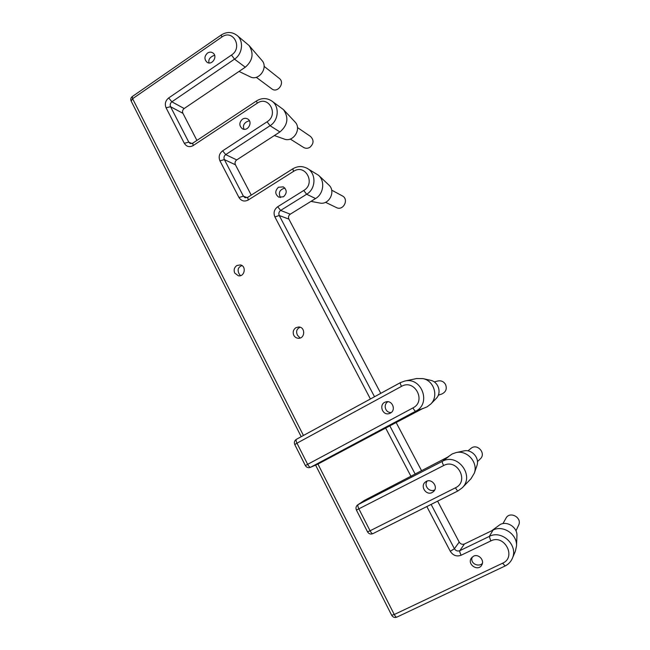 <?xml version="1.0" encoding="UTF-8"?>
<svg xmlns="http://www.w3.org/2000/svg" width="650" height="650" viewBox="0 0 650 650"><rect width="100%" height="100%" fill="white"/><g stroke="black" fill="none" stroke-linecap="round" stroke-linejoin="round"><path stroke-width="0.97" d="M280.483 197.576C278.102 192.766 279.581 189.605 284.928 188.102M331.662 190.133L342.322 195.877C349.326 199.298 343.249 211.266 336.399 207.569L325.536 202.304M482.381 563.42C478.554 567.434 469.796 563.55 472.16 557.115M515.978 530.831L518.611 525.208C522.535 517.652 509.722 510.673 505.944 518.261L502.946 523.624M467.911 450.881L470.933 448.427C477.141 442.886 486.541 453.383 480.269 458.908L477.441 461.614M434.671 489.986C429.439 492.538 423.507 485.883 427.172 481.065M300.146 338L297.57 335.376C295.726 331.589 296.595 328.884 300.186 327.251M244.148 129.269C242.669 126.254 243.539 123.744 246.74 121.745L249.348 120.689M290.274 139.043L303.582 147.428C305.63 148.606 307.734 148.566 309.887 147.306C313.844 143.683 314.064 140.067 310.529 136.451L297.481 127.554M438.295 395.192L441.854 393.989C445.989 391.966 447.2 388.765 445.494 384.394C443.69 381.509 441.147 380.372 437.872 380.973L434.224 381.899M391.251 412.506C385.312 413.034 382.923 404.698 387.863 401.733M240.467 275.657L239.111 273.845C237.177 269.823 238.136 267.069 241.987 265.59M209.072 62.936C208.301 60.255 209.316 58.061 212.127 56.347L214.581 55.185M264.103 66.332L279.338 78.431C285.317 82.802 277.526 93.559 271.806 88.871L256.262 77.293M283.498 196.771L278.801 197.178C274.893 194.204 274.779 190.897 278.46 187.241L283.319 186.883C287.097 189.914 287.154 193.204 283.498 196.771M242.474 119.178C244.254 118.097 246.001 118.032 247.707 118.983C253.313 122.103 247.658 132.121 242.255 128.676C238.981 125.678 239.054 122.509 242.474 119.178M207.521 53.056C209.406 51.862 211.217 51.837 212.94 52.959C218.124 56.396 211.892 65.951 206.944 62.181C204.108 59.223 204.303 56.184 207.521 53.056M234.748 273.081C233.537 270.018 234.227 267.507 236.803 265.549L240.321 264.908C246.732 265.915 244.668 277.152 238.331 275.779L234.748 273.081M293.816 335.335C292.549 332.174 293.264 329.623 295.945 327.673L298.724 326.974C305.476 326.95 305.248 338.569 298.496 338.276C296.433 338.195 294.873 337.212 293.816 335.335M390.333 413.116L389.512 413.473C382.314 416.252 378.332 403.788 385.808 401.928C392.218 399.742 396.467 410.183 390.333 413.116M432.177 492.489C426.124 495.901 419.778 486.07 425.392 482.024C430.999 477.149 439.148 486.956 433.379 491.668L432.177 492.489M473.517 556.189C478.424 553.508 484.754 560.178 481.804 564.964C478.327 571.894 466.96 564.647 471.226 558.253L473.517 556.189M443.625 465.554C457.08 457.925 469.633 481.325 455.463 487.793C456.633 489.897 457.494 490.937 458.039 490.896L462.223 487.809C475.012 475.743 457.429 452.546 442.366 461.337C442.057 461.874 442.471 463.279 443.625 465.554L356.419 510.087L367.526 531.854L370.069 530.782L358.914 508.934C357.858 506.699 357.581 505.253 358.101 504.619L364.358 500.427L448.703 456.576L442.366 461.337L358.101 504.619L364.358 500.427M415.204 474.134L389.821 425.856L317.939 464.067L310.611 467.261C309.774 467.374 308.766 466.375 307.613 464.262L296.969 443.186L294.767 444.559L305.362 465.562L412.945 407.924C426.709 401.213 414.554 378.552 401.481 386.384L296.969 443.186C296.01 441.147 295.823 439.855 296.4 439.311L400.359 382.671M389.821 425.856L422.979 408.428L415.675 411.214C415.074 411.19 414.164 410.085 412.945 407.924M457.974 490.913L372.856 533.666L458.039 490.896L462.223 487.809L470.982 478.733L474.321 473.159C478.319 462.41 467.139 449.889 456.105 452.579L452.262 453.911L447.606 457.145M374.522 396.744L279.248 215.507L288.901 219.123L380.762 393.339M396.24 422.679L421.493 470.567M437.613 501.15L459.201 542.092L454.415 548.722L431.121 504.408M464.433 543.977L493.041 530.108L489.312 536.413L490.782 540.946C504.238 533.731 516.823 557.139 502.653 563.184L505.074 565.947C508.414 564.322 510.827 561.811 512.322 558.407C518.611 545.415 501.8 529.523 489.312 536.413L459.81 550.68L464.433 543.977C462.272 544.757 460.533 544.123 459.201 542.092M502.653 563.184L394.257 614.518C395.281 616.411 396.126 617.289 396.809 617.142L504.985 566.053C508.357 564.411 510.802 561.86 512.322 558.407L515.344 551.346L516.514 545.919C517.311 534.235 503.019 524.712 493.041 530.108M257.189 103.228L256.498 100.953L192.725 143.195L190.19 143.52L188.768 142.131L170.552 106.722C169.796 104.804 170.227 103.163 171.86 101.814L234.512 59.142L245.269 67.218C252.769 60.653 254.044 53.43 249.104 45.557L236.941 35.336C243.977 40.674 242.621 54.007 234.512 59.142L231.481 55.055L168.691 97.939C165.425 100.653 164.556 103.935 166.067 107.786L184.308 143.301C186.542 146.754 189.507 147.501 193.213 145.551L257.189 103.228C268.613 95.022 279.102 114.53 267.093 121.786L222.649 150.824C219.261 153.538 218.359 156.877 219.944 160.843L238.981 197.519C241.321 201.094 244.408 201.923 248.259 199.997L293.556 171.373C305.281 163.304 316.087 183.398 303.753 190.482L277.696 206.741C274.17 209.446 273.236 212.842 274.893 216.929L370.402 398.986M245.269 67.218L184.178 108.517L171.86 101.814L168.691 97.939M166.067 107.786L170.552 106.722L182.902 113.287C182.162 111.418 182.585 109.826 184.178 108.517M182.902 113.287L196.918 140.416M293.556 171.373L292.793 168.821L247.658 197.381L245.082 197.714L243.384 196.17L224.364 159.599C223.568 157.625 224.023 155.959 225.713 154.611L270.059 125.718L279.923 131.95C287.787 125.198 288.966 117.756 283.473 109.614L271.749 100.978C279.727 106.169 278.744 120.486 270.059 125.718L267.093 121.786M279.923 131.95L236.722 159.916L225.713 154.611L222.649 150.824M219.944 160.843L224.364 159.599L235.406 164.767C234.634 162.841 235.072 161.224 236.722 159.916M235.406 164.767L251.249 195.114M274.893 216.929L279.248 215.507C278.419 213.468 278.882 211.77 280.646 210.421L306.646 194.252L315.567 198.543C323.57 193.928 325.227 181.285 318.598 175.321L307.149 168.35C316.436 173.119 316.136 188.866 306.646 194.252L303.753 190.482M315.567 198.543L290.257 214.191L280.646 210.421L277.696 206.741M288.901 219.123C288.096 217.141 288.543 215.499 290.257 214.191M516.937 536.079L516.945 535.787C517.522 527.451 507.309 520.658 500.151 524.526L491.717 530.749M476.816 465.936L476.929 465.611C479.789 457.933 471.794 448.996 463.872 450.913L463.572 450.978M435.971 398.694L436.191 398.474C441.902 392.892 438.514 381.867 430.641 380.315L430.308 380.242M422.175 408.858L427.074 406.859L430.796 404.016C438.782 396.224 434.038 380.778 423.069 378.633L416.609 378.544L404.609 381.087L400.4 382.639C400.067 383.053 400.424 384.304 401.481 386.384M310.993 201.37L319.816 203.036C329.079 205.246 336.115 191.344 328.884 185.047L318.598 175.321M274.357 135.558L284.269 139.067C293.231 142.764 302.039 128.822 295.019 121.964L283.473 109.614M239.029 71.435L250.185 76.814C258.724 81.51 268.702 67.616 261.909 60.417L249.104 45.557M367.526 531.854C368.842 533.918 370.614 534.528 372.856 533.666C372.125 533.804 371.199 532.846 370.069 530.782L455.463 487.793M315.599 465.099L391.674 615.249L394.257 614.518L317.939 464.067L310.611 467.261L415.675 411.214C431.649 403.658 421.59 376.577 404.609 381.087L400.4 382.639L296.4 439.311C294.458 440.627 293.914 442.374 294.767 444.559M385.613 427.984L411.027 476.442M426.839 506.561L450.296 551.289L454.415 548.722C455.78 550.826 457.584 551.484 459.81 550.68C459.55 551.444 459.989 552.963 461.118 555.238L490.782 540.946M450.296 551.289C453.042 555.523 456.649 556.839 461.118 555.238M303.436 435.476L132.616 98.703L131.178 101.116L301.21 436.694M247.658 197.381L248.259 199.997M247.162 197.649L243.384 196.17L238.981 197.519M192.725 143.195L193.213 145.551M191.896 143.601L188.768 142.131L184.308 143.301M221.853 37.026L132.616 98.703L132.243 96.574L221.236 34.994L221.853 37.026C232.984 28.698 243.181 47.645 231.481 55.055M357.752 504.823C355.997 506.228 355.558 507.975 356.419 510.087M305.362 465.562C306.556 467.488 308.23 468.098 310.367 467.382M391.674 615.249C392.941 617.289 394.656 617.923 396.809 617.142M292.793 168.821C297.57 166.018 302.356 165.856 307.149 168.35M256.498 100.953C261.714 97.801 266.801 97.809 271.749 100.978M221.236 34.994C226.704 31.59 231.944 31.704 236.941 35.336M132.243 96.574C130.764 97.776 130.414 99.288 131.178 101.116M516.945 535.787L516.514 545.919M463.872 450.913L456.105 452.579M476.929 465.611L474.321 473.159M430.641 380.315L423.069 378.633M436.191 398.474L430.796 404.016"/></g></svg>
